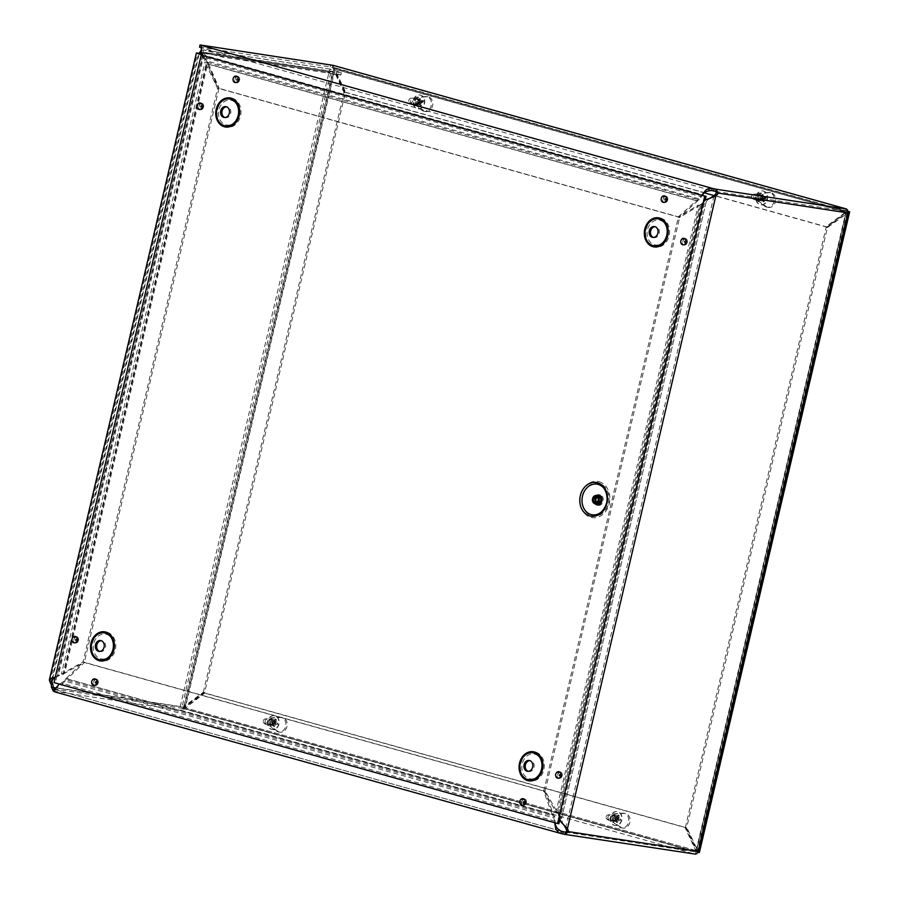 <?xml version="1.0" encoding="UTF-8"?>
<svg xmlns="http://www.w3.org/2000/svg" width="899" height="899" viewBox="0 0 899 899"><rect width="100%" height="100%" fill="white"/><g stroke="black" fill="none" stroke-linecap="round" stroke-linejoin="round"><path stroke-width="0.67" stroke-dasharray="4.5 3.37" d="M600.184 494.956A5.327 4.304 -81.4 0 0 594.767 501.709A5.327 4.304 -81.4 0 0 601.959 503.732A5.327 4.304 -81.4 0 0 600.184 494.956M202.489 55.457L55.345 682.802L558.908 823.698M701.872 195.184L203.005 55.592M559.717 820.259L705.187 200.05M106.363 634.301A12.586 10.17 98.6 0 1 110.555 655.023A12.586 10.17 98.6 0 1 93.552 650.269A12.586 10.17 98.6 0 1 106.363 634.301M99.654 651.438A5.495 4.439 -81.4 0 0 100.317 651.606A5.495 4.439 -81.4 0 0 105.475 647.111A5.495 4.439 -81.4 0 0 102.385 640.83A5.495 4.439 -81.4 0 0 101.958 640.74A5.495 4.439 -81.4 0 0 101.272 640.706M231.594 100.385A12.586 10.17 98.6 0 1 235.785 121.107A12.586 10.17 98.6 0 1 218.783 116.353A12.586 10.17 98.6 0 1 231.594 100.385M224.885 117.522A5.495 4.439 -81.4 0 0 225.537 117.69A5.495 4.439 -81.4 0 0 230.706 113.195A5.495 4.439 -81.4 0 0 227.616 106.925A5.495 4.439 -81.4 0 0 227.177 106.824A5.495 4.439 -81.4 0 0 226.503 106.79M534.927 754.216A12.586 10.17 98.6 0 1 539.13 774.938A12.586 10.17 98.6 0 1 522.128 770.173A12.586 10.17 98.6 0 1 534.927 754.216M528.23 771.353A5.495 4.439 -81.4 0 0 528.882 771.522A5.495 4.439 -81.4 0 0 534.04 767.016A5.495 4.439 -81.4 0 0 530.949 760.745A5.495 4.439 -81.4 0 0 530.522 760.655A5.495 4.439 -81.4 0 0 529.848 760.621M660.158 220.3A12.586 10.17 98.6 0 1 664.361 241.022A12.586 10.17 98.6 0 1 647.359 236.268A12.586 10.17 98.6 0 1 660.158 220.3M653.449 237.437A5.495 4.439 -81.4 0 0 654.112 237.606A5.495 4.439 -81.4 0 0 659.27 233.099A5.495 4.439 -81.4 0 0 656.18 226.829A5.495 4.439 -81.4 0 0 655.753 226.739A5.495 4.439 -81.4 0 0 655.079 226.705M55.345 682.802L54.007 682.599M272.611 722.785A2.697 2.18 98.6 0 1 268.363 721.875A2.697 2.18 98.6 0 1 272.611 722.785M273.937 722.987A2.697 2.18 -81.4 0 0 269.689 722.066A2.697 2.18 -81.4 0 0 273.937 722.987M418.192 102.104A2.697 2.18 98.6 0 1 413.945 101.194A2.697 2.18 98.6 0 1 418.192 102.104M419.518 102.306A2.697 2.18 -81.4 0 0 415.271 101.396A2.697 2.18 -81.4 0 0 419.518 102.306M615.467 818.708A2.697 2.18 98.6 0 1 611.219 817.798A2.697 2.18 98.6 0 1 615.467 818.708M616.793 818.91A2.697 2.18 -81.4 0 0 612.545 818A2.697 2.18 -81.4 0 0 616.793 818.91M761.048 198.038A2.697 2.18 98.6 0 1 756.801 197.128A2.697 2.18 98.6 0 1 761.048 198.038M762.374 198.241A2.697 2.18 -81.4 0 0 758.115 197.319A2.697 2.18 -81.4 0 0 762.374 198.241M55.3 677.116L63.312 673.115L64.627 673.317L55.277 677.183M62.458 674.138L63.537 674.362L207.051 62.514L206.141 59.604L202.59 57.008L204.815 59.401L204.938 62.065L217.58 88.372L83.079 661.866L84.394 662.069L64.627 673.317L207.534 64.054L207.051 62.514L204.938 62.065L61.435 673.913L62.458 674.138M203.152 55.805L207.197 61.053L207.343 63.908L208.669 64.11L205.736 55.648L702.658 194.69L699.321 199.983L696.332 200.724L701.816 195.33M698.703 198.825L207.197 61.053L207.961 62.503L699.321 199.983L698.703 198.825M702.254 195.285L701.209 196.701L204.579 57.39L205.736 55.648L203.264 53.019L200.927 47.636L711.705 190.543M201.488 48.939L201.41 45.422L200.927 47.49M563.92 824.956L562.381 822.484L561.572 818.427L559.313 818.079L703.939 201.466L706.12 202.14L707.378 200.129L710.356 198.14M703.906 201.612L701.22 204.298L698.332 205.028L699.647 205.23L706.12 202.14L561.572 818.427L557.279 812.224L555.953 812.033L558.2 814.067L559.358 817.91L703.906 201.612L559.358 817.91M558.223 814.011L701.804 204.051L700.658 204.433L558.223 814.011M561.572 818.427L706.12 202.14M201.556 55.311L203.354 57.311L58.165 676.306L57.401 675.992L202.59 57.008L201.702 55.333M54.884 689.308L54.378 691.522M554.694 822.686L554.964 821.192L552.312 814.752L553.627 814.955L554.694 816.595L555.256 823.158L61.593 685.027C57.435 687.173 55.277 688.701 55.12 689.612L54.94 690.376M554.964 821.192L61.301 683.071L67.2 678.857L65.885 678.655L64.728 681.015L553.312 817.719L554.694 816.595L66.099 679.891L61.593 685.027L61.301 683.071L59.255 684.072M554.998 821.428L555.2 822.832M543.816 790.783L555.953 812.033L698.332 205.028L678.329 217.288L679.644 217.491L699.647 205.23L557.279 812.224L545.142 790.974L543.816 790.783L678.329 217.288M544.873 791.176L553.627 814.955L67.2 678.857L84.54 662.372L83.214 662.17L65.885 678.655L552.312 814.752L543.558 790.974L544.873 791.176L84.54 662.372M217.58 88.372L218.907 88.574L207.534 64.054L206.208 63.851L63.312 673.115L83.079 661.866M678.183 216.974L696.332 200.724L207.343 63.908L217.85 88.181L219.165 88.383L208.669 64.11L697.646 200.915L679.509 217.176L678.183 216.974L217.85 88.181M83.214 662.17L543.558 790.974M201.061 50.479L203.298 49.928L330.495 69.144L330.203 71.403L340.878 74.965L341.395 72.763L330.72 69.189L327.865 71.853L327.865 72.752L328.854 72.909L180.238 706.524A3.416 2.764 -81.4 0 0 182.126 710.592L694.657 853.994L697.107 850.881L686.353 827.709L204.848 692.983L182.126 710.592L182.643 708.378L203.522 692.781L204.848 692.983M199.533 47.153L330.259 66.908L845.453 211.051A1.146 0.921 98.6 0 1 846.083 212.411L826.136 227.335L685.443 827.204L686.757 827.406L698.096 851.42L696.32 850.926L685.443 827.204M330.787 64.694L330.259 66.908M679.509 217.176L219.165 88.383M218.907 88.574L84.394 662.069M203.815 57.806L202.59 57.008M206.141 59.604L204.815 59.401M545.142 790.974L679.644 217.491M564.898 834.396L694.657 853.994L695.781 850.69L685.027 827.507L203.522 692.781M183.89 707.457L697.107 850.881L183.89 707.457M685.027 827.507L686.353 827.709M332.866 65.279L345.722 92.327L344.407 92.125L333.653 68.953L334.979 69.144L846.869 212.378L845.97 208.849L845.543 212.175L825.911 226.851L827.237 227.054L846.869 212.378L333.653 68.953L332.349 67.492L332.866 65.279M344.407 92.125L704.445 192.869M565.673 828.103L714.031 195.555L825.911 226.851M715.694 191.453L845.453 211.051L845.543 212.175M345.722 92.327L827.237 227.054M847.858 212.906L846.083 212.411L847.858 212.906L827.462 227.537L686.757 827.406M716.323 192.813L846.083 212.411L696.32 850.926L696.197 850.375L697.512 850.578L847.094 212.861M826.136 227.335L827.462 227.537M333.507 73.954L184.992 707.176L182.014 707.019L184.992 707.176L204.624 692.5L345.317 92.631L337.125 74.965L328.854 72.909M184.497 707.108L183.284 706.974L203.298 692.297L204.624 692.5M337.125 74.965L329.641 73.257L330.203 71.403L329.63 72.347L201.702 53.03M335.799 74.763L343.991 92.428L345.317 92.631M203.298 692.297L343.991 92.428M566.561 831.328L696.32 850.926A1.146 0.921 98.6 0 1 695.174 851.78L182.643 708.378A1.146 0.921 98.6 0 1 182.014 707.019L330.63 73.403M327.865 72.752L329.641 73.257M203.298 49.928L203.084 52.198L330.147 71.392M330.72 69.189L203.601 49.996L223.312 54.929L222.795 57.131L203.084 52.198L201.342 52.974M199.578 52.479L329.63 72.347M340.878 74.965L222.795 57.131M341.395 72.763L223.312 54.929M620.804 827.26A7.439 6.012 -81.4 0 0 622.928 828.125A7.439 6.012 -81.4 0 0 629.985 821.664A7.439 6.012 -81.4 0 0 625.153 813.415A7.439 6.012 -81.4 0 0 624.063 813.381L616.029 813.977A4.574 3.697 -81.4 0 0 612.444 817.528A4.574 3.697 -81.4 0 0 614.017 822.518L620.804 827.26L612.702 822.327A4.574 3.697 98.6 0 1 611.118 817.326A4.574 3.697 98.6 0 1 614.702 813.775L622.737 813.179A7.439 6.012 98.6 0 1 623.827 813.224A7.439 6.012 98.6 0 1 628.659 821.472A7.439 6.012 98.6 0 1 621.614 827.923A7.439 6.012 98.6 0 1 619.478 827.058M765.06 206.388L758.273 201.646A4.574 3.697 98.6 0 1 756.7 196.645A4.574 3.697 98.6 0 1 760.284 193.094L768.319 192.498A7.439 6.012 98.6 0 1 769.409 192.543A7.439 6.012 98.6 0 1 774.241 200.792A7.439 6.012 98.6 0 1 767.184 207.242A7.439 6.012 98.6 0 1 765.06 206.388L766.386 206.59A7.439 6.012 -81.4 0 0 768.51 207.444A7.439 6.012 -81.4 0 0 775.567 200.994A7.439 6.012 -81.4 0 0 770.735 192.746A7.439 6.012 -81.4 0 0 769.645 192.701L761.61 193.296A4.574 3.697 -81.4 0 0 758.026 196.847A4.574 3.697 -81.4 0 0 759.599 201.848L766.386 206.59M277.948 731.337A7.439 6.012 -81.4 0 0 280.083 732.191A7.439 6.012 -81.4 0 0 287.129 725.74A7.439 6.012 -81.4 0 0 282.297 717.492A7.439 6.012 -81.4 0 0 281.207 717.447L273.172 718.043A4.574 3.697 -81.4 0 0 269.588 721.594A4.574 3.697 -81.4 0 0 271.161 726.594L277.948 731.337L276.622 731.134L269.846 726.392A4.574 3.697 98.6 0 1 268.262 721.391A4.574 3.697 98.6 0 1 271.846 717.84L279.881 717.245A7.439 6.012 98.6 0 1 280.971 717.29A7.439 6.012 98.6 0 1 285.803 725.538A7.439 6.012 98.6 0 1 278.757 731.988A7.439 6.012 98.6 0 1 276.622 731.134M422.204 110.453L415.417 105.711A4.574 3.697 98.6 0 1 413.843 100.722A4.574 3.697 98.6 0 1 417.428 97.171L425.463 96.575A7.439 6.012 98.6 0 1 426.553 96.609A7.439 6.012 98.6 0 1 431.385 104.857A7.439 6.012 98.6 0 1 424.339 111.319A7.439 6.012 98.6 0 1 422.204 110.453L423.53 110.656A7.439 6.012 -81.4 0 0 425.654 111.521A7.439 6.012 -81.4 0 0 432.711 105.059A7.439 6.012 -81.4 0 0 427.879 96.811A7.439 6.012 -81.4 0 0 426.789 96.777L418.754 97.362A4.574 3.697 -81.4 0 0 415.169 100.924A4.574 3.697 -81.4 0 0 416.743 105.913L423.53 110.656M847.948 211.512L334.046 67.728L183.778 708.423L699.377 852.522M183.778 708.423L697.804 852.252M698.265 851.42L848.015 212.951M847.926 211.332L335.372 67.919L185.093 708.626M334.046 67.728L335.372 67.919M753.542 197.859A3 2.427 -81.4 0 0 754.991 199.825A3 2.427 -81.4 0 0 755.475 199.96A3 2.427 -81.4 0 0 758.318 197.353A3 2.427 -81.4 0 0 756.362 194.027A3 2.427 -81.4 0 0 755.879 194.004A3 2.427 -81.4 0 0 753.542 197.859M751.676 197.342A2.416 1.955 98.6 0 1 753.553 194.24A2.416 1.955 98.6 0 1 755.52 196.926A2.416 1.955 98.6 0 1 751.676 197.342M759.217 198.713A3 2.427 -81.4 0 0 761.15 200.814A3 2.427 -81.4 0 0 763.993 198.207A3 2.427 -81.4 0 0 762.037 194.881A3 2.427 -81.4 0 0 759.217 198.713M760.127 198.162L760.251 198.533A9.305 1.416 167.5 0 0 762.667 197.87L762.206 198.87L764.532 201.443A3.765 3.045 98.6 0 1 763.465 201.837A9.305 4.394 73.2 0 0 763.397 199.466L762.914 199.14A9.305 3 -9.6 0 1 760.498 199.825L760.296 199.027A2.371 1.922 -81.4 0 1 760.127 198.162L762.082 194.768A3.765 3.045 98.6 0 1 763.15 194.375A9.305 5.709 -110 0 1 764.026 196.87L764.51 197.196A9.305 1.697 164.7 0 0 766.117 196.387L763.813 196.814A2.371 1.922 -81.4 0 1 763.981 197.668L762.689 197.87L762.97 197.252A9.305 4.27 69.7 0 0 762.082 194.768M761.262 195.825A2.371 1.922 -81.4 0 1 761.97 195.566L763.15 194.375M763.981 197.668L766.364 197.679A9.305 2.719 -6.8 0 1 764.757 198.465L764.465 199.084A9.305 5.585 -113.8 0 1 764.532 201.443M762.846 200.005A2.371 1.922 -81.4 0 1 762.127 200.275L763.465 201.837M761.97 195.566L761.768 196.645L763.813 196.814M762.127 200.275L761.622 199.084L760.296 199.027M763.397 199.466L760.835 198.555L763.397 199.466M764.026 196.87L761.768 196.645L764.026 196.87M756.037 199.881A7.035 5.686 -81.4 0 0 760.543 204.803A7.035 5.686 -81.4 0 0 767.207 198.701A7.035 5.686 -81.4 0 0 762.644 190.891A7.035 5.686 -81.4 0 0 756.037 199.881M756.34 199.926A7.035 5.686 -81.4 0 0 760.846 204.848A7.035 5.686 -81.4 0 0 767.521 198.746A7.035 5.686 -81.4 0 0 762.948 190.936A7.035 5.686 -81.4 0 0 756.34 199.926M607.994 817.011A3 2.427 -81.4 0 0 609.421 820.506A3 2.427 -81.4 0 0 609.893 820.641A3 2.427 -81.4 0 0 612.736 818.034A3 2.427 -81.4 0 0 610.792 814.696A3 2.427 -81.4 0 0 610.297 814.685A3 2.427 -81.4 0 0 607.994 817.011M606.128 816.786A2.416 1.955 98.6 0 1 609.949 817.607A2.416 1.955 98.6 0 1 606.128 816.786M613.669 817.865A3 2.427 -81.4 0 0 615.568 821.495A3 2.427 -81.4 0 0 618.411 818.888A3 2.427 -81.4 0 0 616.467 815.55A3 2.427 -81.4 0 0 613.669 817.865M614.556 818.528A2.371 1.922 -81.4 0 1 614.759 817.641L614.995 817.315A9.305 1.349 -168.5 0 1 617.377 817.944L617.883 817.573A9.305 4.787 103.3 0 0 618.04 815.033L616.658 816.225A2.371 1.922 -81.4 0 1 617.355 816.427L617.119 818.438L620.771 818.933A3.765 3.045 98.6 0 1 620.467 820.248L618.388 820.124A9.305 6.102 -76 0 1 617.411 822.529L616.298 820.956A2.371 1.922 -81.4 0 1 615.59 820.765L614.68 818.629A3.765 3.045 98.6 0 1 614.995 817.315M617.355 816.427L619.108 815.326A9.305 6.068 -71.8 0 1 618.928 817.865L619.197 818.45A9.305 1.045 -171.1 0 1 620.771 818.933M618.04 815.033A3.765 3.045 98.6 0 1 619.108 815.326M618.4 818.663A2.371 1.922 -81.4 0 1 618.186 819.54L620.467 820.248M615.59 820.765L616.354 822.237A9.305 4.765 107.1 0 0 617.343 819.832L614.68 818.629M617.411 822.529A3.765 3.045 98.6 0 1 616.354 822.237M618.186 819.54L616.141 819.753L616.298 820.956M616.939 819.146L618.883 819.753L616.95 819.146L616.141 819.753L618.388 820.124M617.343 819.832L615.118 818.641L615.568 819.596L617.343 819.832M614.759 817.641L617.883 817.573L616.096 817.326L616.658 816.225M615.287 817.933L616.096 817.326L615.287 817.933M610.533 816.989A7.035 5.686 -81.4 0 0 614.961 825.473A7.035 5.686 -81.4 0 0 621.636 819.371A7.035 5.686 -81.4 0 0 617.062 811.572A7.035 5.686 -81.4 0 0 610.533 816.989M610.837 817.034A7.035 5.686 -81.4 0 0 615.276 825.518A7.035 5.686 -81.4 0 0 621.939 819.416A7.035 5.686 -81.4 0 0 617.366 811.617A7.035 5.686 -81.4 0 0 610.837 817.034M410.686 101.935A3 2.427 -81.4 0 0 412.135 103.902A3 2.427 -81.4 0 0 412.619 104.026A3 2.427 -81.4 0 0 415.462 101.418A3 2.427 -81.4 0 0 413.506 98.092A3 2.427 -81.4 0 0 413.023 98.081A3 2.427 -81.4 0 0 410.686 101.935M408.82 101.407A2.416 1.955 98.6 0 1 410.697 98.306A2.416 1.955 98.6 0 1 412.663 101.003A2.416 1.955 98.6 0 1 408.82 101.407M416.361 102.789A3 2.427 -81.4 0 0 418.293 104.891A3 2.427 -81.4 0 0 421.137 102.284A3 2.427 -81.4 0 0 419.192 98.946A3 2.427 -81.4 0 0 416.361 102.789M417.271 102.228L417.394 102.598A9.305 1.416 167.5 0 0 419.811 101.935L419.35 102.947L421.676 105.509A3.765 3.045 98.6 0 1 420.608 105.902A9.305 4.394 73.2 0 0 420.541 103.542L420.058 103.216A9.305 3 -9.6 0 1 417.642 103.902L417.439 103.093A2.371 1.922 -81.4 0 1 417.271 102.228L419.226 98.845A3.765 3.045 98.6 0 1 420.294 98.452A9.305 5.709 -110 0 1 421.17 100.935L421.653 101.261A9.305 1.697 164.7 0 0 423.26 100.452L420.957 100.879A2.371 1.922 -81.4 0 1 421.125 101.744L419.833 101.947L420.114 101.329A9.305 4.27 69.7 0 0 419.226 98.845M418.406 99.901A2.371 1.922 -81.4 0 1 419.125 99.632L420.294 98.452M421.125 101.744L423.508 101.756A9.305 2.719 -6.8 0 1 421.901 102.542L421.609 103.149A9.305 5.585 -113.8 0 1 421.676 105.509M419.99 104.082A2.371 1.922 -81.4 0 1 419.271 104.34L420.608 105.902M419.125 99.632L419.698 101.25L420.957 100.879M419.271 104.34L417.979 102.621L417.439 103.093M420.541 103.542L417.979 102.621L420.541 103.542M421.17 100.935L418.912 100.71L421.17 100.935M413.18 103.958A7.035 5.686 -81.4 0 0 417.687 108.869A7.035 5.686 -81.4 0 0 424.362 102.767A7.035 5.686 -81.4 0 0 419.788 94.968A7.035 5.686 -81.4 0 0 413.18 103.958M413.484 104.003A7.035 5.686 -81.4 0 0 417.99 108.914A7.035 5.686 -81.4 0 0 424.665 102.812A7.035 5.686 -81.4 0 0 420.091 95.013A7.035 5.686 -81.4 0 0 413.484 104.003M265.138 721.077A3 2.427 -81.4 0 0 266.565 724.572A3 2.427 -81.4 0 0 267.037 724.706A3 2.427 -81.4 0 0 269.88 722.099A3 2.427 -81.4 0 0 267.936 718.773A3 2.427 -81.4 0 0 267.441 718.75A3 2.427 -81.4 0 0 265.138 721.077M263.272 720.863A2.416 1.955 98.6 0 1 267.093 721.683A2.416 1.955 98.6 0 1 263.272 720.863M270.813 721.942A3 2.427 -81.4 0 0 272.712 725.56A3 2.427 -81.4 0 0 275.555 722.953A3 2.427 -81.4 0 0 273.611 719.627A3 2.427 -81.4 0 0 270.813 721.942M271.7 722.594A2.371 1.922 -81.4 0 1 271.903 721.717L272.139 721.38A9.305 1.349 -168.5 0 1 274.521 722.009L275.027 721.639A9.305 4.787 103.3 0 0 275.184 719.099L273.802 720.301A2.371 1.922 -81.4 0 1 274.498 720.492L274.262 722.515L277.915 722.998A3.765 3.045 98.6 0 1 277.611 724.324L275.532 724.189A9.305 6.102 -76 0 1 274.555 726.606L273.442 725.032A2.371 1.922 -81.4 0 1 272.734 724.83L271.824 722.706A3.765 3.045 98.6 0 1 272.139 721.38M274.498 720.492L276.251 719.402A9.305 6.068 -71.8 0 1 276.072 721.931L276.341 722.515A9.305 1.045 -171.1 0 1 277.915 722.998M275.184 719.099A3.765 3.045 98.6 0 1 276.251 719.402M275.543 722.729A2.371 1.922 -81.4 0 1 275.33 723.616L277.611 724.324M272.734 724.83L273.498 726.302A9.305 4.765 107.1 0 0 274.487 723.897L271.824 722.706M274.555 726.606A3.765 3.045 98.6 0 1 273.498 726.302M275.33 723.616L273.285 723.83L273.442 725.032M274.083 723.223L276.027 723.819L274.094 723.223L273.285 723.83L275.532 724.189M274.487 723.897L272.262 722.706L272.712 723.673L274.487 723.897M271.903 721.717L275.027 721.639L273.24 721.391L273.802 720.301M272.431 721.998L273.24 721.391L272.431 721.998M267.677 721.065A7.035 5.686 -81.4 0 0 272.105 729.55A7.035 5.686 -81.4 0 0 278.78 723.448A7.035 5.686 -81.4 0 0 274.206 715.638A7.035 5.686 -81.4 0 0 267.677 721.065M267.981 721.11A7.035 5.686 -81.4 0 0 272.419 729.595A7.035 5.686 -81.4 0 0 279.083 723.493A7.035 5.686 -81.4 0 0 274.51 715.683A7.035 5.686 -81.4 0 0 267.981 721.11M605.106 490.124A15.519 12.541 98.6 0 1 601.869 511.509C607.758 505.103 608.837 497.979 605.106 490.124M596.352 495.506A5.023 4.057 -81.4 0 0 595.104 503.777M599.161 481.729A18.317 14.8 98.6 0 1 605.274 511.891A18.317 14.8 98.6 0 1 580.529 504.968A18.317 14.8 98.6 0 1 599.161 481.729M599.318 483.482A16.598 13.418 -81.4 0 0 583.294 493.618A16.598 13.418 -81.4 0 0 588.092 513.958A16.598 13.418 -81.4 0 0 605.544 509.902A16.598 13.418 -81.4 0 0 608.14 492.742A16.598 13.418 -81.4 0 0 599.318 483.482M598.037 495.765A4.18 3.382 -81.4 0 0 594.07 499.394A4.18 3.382 -81.4 0 0 596.79 504.036C592.891 505.553 594.745 493.158 598.037 495.765M596.307 502.563A3.023 2.439 -81.4 0 0 597.183 502.923A3.023 2.439 -81.4 0 0 600.015 500.44A3.023 2.439 -81.4 0 0 598.318 496.99A3.023 2.439 -81.4 0 0 598.082 496.945A3.023 2.439 -81.4 0 0 597.138 497.023M237.774 76.325A3.293 2.663 98.6 0 1 238.876 81.753A3.293 2.663 98.6 0 1 234.425 80.505A3.293 2.663 98.6 0 1 237.774 76.325M76.673 636.627A3.293 2.663 98.6 0 1 77.775 642.043A3.293 2.663 98.6 0 1 73.325 640.796A3.293 2.663 98.6 0 1 76.673 636.627M524.533 798.919A3.293 2.663 98.6 0 1 525.634 804.335A3.293 2.663 98.6 0 1 521.184 803.088A3.293 2.663 98.6 0 1 524.533 798.919M665.923 196.128A3.293 2.663 98.6 0 1 667.013 201.545A3.293 2.663 98.6 0 1 662.574 200.297A3.293 2.663 98.6 0 1 665.923 196.128M107.161 632.267A14.721 11.901 98.6 0 1 112.072 656.517A14.721 11.901 98.6 0 1 92.17 650.943A14.721 11.901 98.6 0 1 107.161 632.267M535.725 752.182A14.721 11.901 98.6 0 1 540.636 776.421A14.721 11.901 98.6 0 1 520.746 770.859A14.721 11.901 98.6 0 1 535.725 752.182M660.956 218.266A14.721 11.901 98.6 0 1 665.867 242.516A14.721 11.901 98.6 0 1 645.976 236.943A14.721 11.901 98.6 0 1 660.956 218.266M232.38 98.351A14.721 11.901 98.6 0 1 237.302 122.601A14.721 11.901 98.6 0 1 217.401 117.027A14.721 11.901 98.6 0 1 232.38 98.351M685.499 238.583A3.293 2.663 98.6 0 1 686.589 244A3.293 2.663 98.6 0 1 682.139 242.764A3.293 2.663 98.6 0 1 685.499 238.583M560.392 771.96A3.293 2.663 98.6 0 1 561.493 777.388A3.293 2.663 98.6 0 1 557.043 776.14A3.293 2.663 98.6 0 1 560.392 771.96M96.395 679.116A3.293 2.663 98.6 0 1 97.497 684.544A3.293 2.663 98.6 0 1 93.046 683.296A3.293 2.663 98.6 0 1 96.395 679.116M201.781 103.239A3.293 2.663 98.6 0 1 202.882 108.667A3.293 2.663 98.6 0 1 198.432 107.419A3.293 2.663 98.6 0 1 201.781 103.239M237.1 79.011L236.943 80.045M201.106 105.925L200.949 106.959M201.893 103.801A2.742 2.214 -81.4 0 0 200.634 109.15A2.742 2.214 -81.4 0 0 201.893 103.801M75.999 639.301L75.842 640.335A0.596 0.596 0 0 0 76.033 639.324M95.721 681.802L95.564 682.835A0.596 0.596 0 0 0 95.744 681.824M96.508 679.689A2.742 2.214 -81.4 0 0 95.249 685.027A2.742 2.214 -81.4 0 0 96.508 679.689M523.859 801.593L523.701 802.627A0.596 0.596 0 0 0 523.892 801.616M559.717 774.646L559.56 775.68A0.596 0.596 0 0 0 559.74 774.668M560.504 772.533A2.742 2.214 -81.4 0 0 559.245 777.871A2.742 2.214 -81.4 0 0 560.504 772.533M665.249 198.803L665.091 199.836M684.813 241.258L684.667 242.303M685.6 239.145A2.742 2.214 -81.4 0 0 684.353 244.483A2.742 2.214 -81.4 0 0 685.6 239.145M664.777 202.028A2.742 2.214 -81.4 0 0 666.024 196.69A2.742 2.214 -81.4 0 0 664.777 202.028M523.398 804.819A2.742 2.214 -81.4 0 0 524.645 799.481A2.742 2.214 -81.4 0 0 523.398 804.819M75.538 642.527A2.742 2.214 -81.4 0 0 76.786 637.189A2.742 2.214 -81.4 0 0 75.538 642.527M236.639 82.236A2.742 2.214 -81.4 0 0 237.887 76.898A2.742 2.214 -81.4 0 0 236.639 82.236M201.331 45.782L200.927 47.591M54.524 691.623L55.053 689.421M54.603 691.825L560.909 833.485M53.266 691.129L182.126 710.592M180.238 706.524L51.389 687.061M50.007 681.925L197.51 53.063M52.603 678.902L199.218 53.794M55.12 689.612L560.762 831.092M696.197 850.375L845.768 212.658M332.192 73.752L183.666 706.974M203.084 52.198L330.203 71.403M55.592 687.926L182.014 707.019M182.643 708.378L54.974 689.095M565.64 832.216L695.174 851.78M624.063 813.381L622.737 813.179M614.017 822.518L612.702 822.327M616.029 813.977L614.702 813.775M759.599 201.848L758.273 201.646M761.61 193.296L760.284 193.094M769.645 192.701L768.319 192.498M281.207 717.447L279.881 717.245M271.161 726.594L269.846 726.392M273.172 718.043L271.846 717.84M416.743 105.913L415.417 105.711M418.754 97.362L417.428 97.171M426.789 96.777L425.463 96.575M760.475 198.432A3.382 2.731 -81.4 0 0 760.723 199.679L760.487 198.443M760.498 199.825A3.765 3.045 98.6 0 1 760.251 198.533M763.127 194.746A3.382 2.731 -81.4 0 0 762.082 195.128M765.97 197.758A3.382 2.731 -81.4 0 0 765.723 196.51M766.117 196.387A3.765 3.045 98.6 0 1 766.364 197.679M763.318 201.443A3.382 2.731 -81.4 0 0 764.364 201.061M764.757 198.465L760.7 197.859M764.465 199.084L762.206 198.87M762.97 197.252L761.183 196.847M615.208 817.405A3.382 2.731 -81.4 0 0 614.916 818.686L615.219 817.405M618.917 815.696A3.382 2.731 -81.4 0 0 617.894 815.404M620.085 820.135A3.382 2.731 -81.4 0 0 620.377 818.854M616.377 821.843A3.382 2.731 -81.4 0 0 617.399 822.136M619.197 818.45L617.119 818.438M618.928 817.865L616.669 817.483M417.878 103.756L417.63 102.508A3.382 2.731 -81.4 0 0 417.866 103.745M417.642 103.902A3.765 3.045 98.6 0 1 417.394 102.598M420.271 98.811A3.382 2.731 -81.4 0 0 419.226 99.193M423.114 101.834A3.382 2.731 -81.4 0 0 422.867 100.576M423.26 100.452A3.765 3.045 98.6 0 1 423.508 101.756M420.474 105.509A3.382 2.731 -81.4 0 0 421.507 105.127M421.901 102.542L417.844 101.924M421.609 103.149L419.35 102.947M420.114 101.329L418.338 100.924M272.352 721.481A3.382 2.731 -81.4 0 0 272.06 722.751L272.363 721.481M276.06 719.762A3.382 2.731 -81.4 0 0 275.038 719.481M277.229 724.201A3.382 2.731 -81.4 0 0 277.521 722.931M273.521 725.92A3.382 2.731 -81.4 0 0 274.543 726.201M276.341 722.515L274.262 722.515M276.072 721.931L273.813 721.549M605.544 509.902C609.005 504.575 609.87 498.855 608.14 492.742C609.691 500.204 608.825 505.923 605.544 509.902M597.239 497.102L596.262 496.664M596.419 502.519L595.363 502.642M200.983 106.947A0.596 0.596 0 0 0 201.129 105.947M201.837 109.071C203.208 109.408 203.455 107.768 202.578 104.172A2.877 2.877 0 0 1 201.837 109.071M96.451 684.948C97.822 685.285 98.07 683.656 97.193 680.049A2.877 2.877 0 0 1 96.451 684.948M560.448 777.792C561.819 778.129 562.055 776.5 561.19 772.893A2.877 2.877 0 0 1 560.448 777.792M684.69 242.292A0.596 0.596 0 0 0 684.847 241.28M685.555 244.404C686.915 244.753 687.162 243.112 686.297 239.505A2.877 2.877 0 0 1 685.555 244.404M101.958 640.74L100.621 640.538M100.317 651.606L98.98 651.404M227.177 106.824L225.851 106.621M225.537 117.69L224.211 117.488M530.522 760.655L529.185 760.453M528.882 771.522L527.544 771.32M655.753 226.739L654.416 226.537M654.112 237.606L652.775 237.403M665.979 201.949A2.877 2.877 0 0 0 666.721 197.05C667.586 200.657 667.339 202.286 665.979 201.949M665.125 199.825A0.596 0.596 0 0 0 665.271 198.825M524.6 804.74A2.877 2.877 0 0 0 525.331 799.84C526.207 803.448 525.96 805.077 524.6 804.74M76.741 642.448A2.877 2.877 0 0 0 77.483 637.548C78.348 641.156 78.101 642.785 76.741 642.448M237.842 82.157A2.877 2.877 0 0 0 238.572 77.258C239.449 80.865 239.201 82.494 237.842 82.157M236.976 80.033A0.596 0.596 0 0 0 237.134 79.033M272.24 719.728L270.914 719.537M271.431 725.055L270.116 724.852M417.821 99.059L416.495 98.856M417.012 104.385L415.686 104.183M615.096 815.663L613.77 815.46M614.287 820.989L612.972 820.787M760.678 194.982L759.352 194.791M759.869 200.308L758.542 200.106M51.558 680.509L198.612 53.524M706.142 201.994L561.527 818.596M561.055 831.182L55.154 689.634M845.487 211.063L332.405 67.492M847.735 212.973L846.611 212.782M696.579 850.78L846.274 212.58M565.527 832.204L695.264 851.803M625.153 813.415L623.827 813.224M622.928 828.125L621.614 827.923M770.735 192.746L769.409 192.543M768.51 207.444L767.184 207.242M282.297 717.492L280.971 717.29M280.083 732.191L278.757 731.988M427.879 96.811L426.553 96.609M425.654 111.521L424.339 111.319M752.856 198.926L754.991 199.825M753.553 194.24L755.879 194.004M762.037 194.881L756.362 194.027M761.15 200.814L755.475 199.96M763.15 199.14L761.082 198.499M764.397 197.218L762.273 197.218M607.274 819.596L609.421 820.506M607.982 814.921L610.297 814.685M616.467 815.55L610.792 814.696M615.568 821.495L609.893 820.641M617.096 819.247L615.141 818.641M617.478 817.955L615.388 817.955M410 102.992L412.135 103.902M410.697 98.306L413.023 98.081M419.192 98.946L413.506 98.092M418.293 104.891L412.619 104.026M420.294 103.205L418.237 102.576M421.541 101.284L419.428 101.284M264.418 723.673L266.565 724.572M265.126 718.986L267.441 718.75M273.611 719.627L267.936 718.773M272.712 725.56L267.037 724.706M274.24 723.313L272.285 722.717M274.622 722.021L272.532 722.021"/><path stroke-width="1.35" d="M597.543 482.741A17.07 13.8 98.6 0 1 603.24 510.857A17.07 13.8 98.6 0 1 580.17 504.395A17.07 13.8 98.6 0 1 597.543 482.741M596.767 495.585A4.18 3.382 -81.4 0 0 596.43 495.518A4.18 3.382 -81.4 0 0 592.463 499.147A4.18 3.382 -81.4 0 0 595.183 503.788A4.18 3.382 -81.4 0 0 599.116 500.361A4.18 3.382 -81.4 0 0 596.767 495.585M596.498 496.72A3.023 2.439 -81.4 0 0 596.262 496.664A3.023 2.439 -81.4 0 0 593.396 499.293A3.023 2.439 -81.4 0 0 595.363 502.642A3.023 2.439 -81.4 0 0 598.195 500.17A3.023 2.439 -81.4 0 0 596.498 496.72M705.187 200.05L706.052 196.353L701.872 195.184M203.005 55.592L704.726 196.151L557.582 823.495L54.007 682.599L201.151 55.255M557.582 823.495L558.908 823.698L559.717 820.259M101.272 640.706A5.495 4.439 -81.4 0 0 96.744 645.516A5.495 4.439 -81.4 0 0 99.654 651.438M101.048 640.639A5.495 4.439 -81.4 0 0 100.621 640.538A5.495 4.439 -81.4 0 0 95.406 645.313A5.495 4.439 -81.4 0 0 98.98 651.404A5.495 4.439 -81.4 0 0 104.138 646.909A5.495 4.439 -81.4 0 0 101.048 640.639M226.503 106.79A5.495 4.439 -81.4 0 0 221.974 111.6A5.495 4.439 -81.4 0 0 224.885 117.522M226.278 106.723A5.495 4.439 -81.4 0 0 225.851 106.621A5.495 4.439 -81.4 0 0 220.637 111.397A5.495 4.439 -81.4 0 0 224.211 117.488A5.495 4.439 -81.4 0 0 229.369 112.993A5.495 4.439 -81.4 0 0 226.278 106.723M529.848 760.621A5.495 4.439 -81.4 0 0 525.308 765.42A5.495 4.439 -81.4 0 0 528.23 771.353M529.623 760.543A5.495 4.439 -81.4 0 0 529.185 760.453A5.495 4.439 -81.4 0 0 523.982 765.218A5.495 4.439 -81.4 0 0 527.544 771.32A5.495 4.439 -81.4 0 0 532.714 766.813A5.495 4.439 -81.4 0 0 529.623 760.543M655.079 226.705A5.495 4.439 -81.4 0 0 650.539 231.504A5.495 4.439 -81.4 0 0 653.449 237.437M654.854 226.627A5.495 4.439 -81.4 0 0 654.416 226.537A5.495 4.439 -81.4 0 0 649.213 231.301A5.495 4.439 -81.4 0 0 652.775 237.403A5.495 4.439 -81.4 0 0 657.944 232.897A5.495 4.439 -81.4 0 0 654.854 226.627M706.052 196.353L704.726 196.151M701.816 195.33L705.76 190.127L707.805 188.902L712.222 188.329L716.211 189.24L715.694 191.453L711.705 190.543C707.108 190.768 704.097 192.15 702.658 194.69L702.254 195.285M702.4 195.072L702.951 194.364L702.557 195.364M200.927 47.49L199.533 47.153L200.05 44.95L201.421 45.411L201.174 51.097L203.152 55.805M711.705 190.543L712.222 188.329L201.41 45.422M694.657 853.994A3.416 2.764 -81.4 0 0 694.927 854.05A3.416 2.764 -81.4 0 0 698.096 851.42L566.561 831.328A4.023 2.36 105.6 0 0 566.258 829.44L566.033 828.193L567.449 828.597L568.033 829.934A4.023 2.36 -74.4 0 1 568.337 831.822L564.898 834.396L565.527 832.204M846.364 208.995L716.211 189.24L718.099 193.307A4.023 2.36 -74.4 0 1 716.952 194.982L715.806 196.061L714.031 195.555L715.188 194.487A4.023 2.36 105.6 0 0 716.323 192.813L715.694 191.453M697.512 850.578L698.096 851.42L847.858 212.906L716.323 192.813M559.313 818.079L561.246 822.338L567.449 828.597L715.806 196.061L705.636 199.803L703.939 201.466M709.94 198.319L714.031 195.555L704.445 192.869M565.673 828.103L563.92 824.956M55.277 677.183L51.558 680.509L52.715 684.386A5.529 3.236 -74.4 0 1 53.153 687.555L54.884 689.308M54.378 691.522L53.266 691.129L51.389 687.061A5.529 3.236 105.6 0 0 50.94 683.892L50.007 681.925L51.782 682.42L52.603 678.902M50.007 681.925L49.344 679.992L50.243 678.88L55.3 677.116M51.389 687.061L55.592 687.926M53.266 691.129L53.783 688.915L54.974 689.095M694.927 854.05L565.19 834.452L560.909 833.485L561.426 831.272L565.415 832.182L566.561 831.328M59.255 684.072L54.974 689.084L54.603 691.825M560.909 833.485L558.875 832.676L555.863 829.226L554.694 822.686M555.357 822.877L555.256 823.147C555.312 826.473 557.369 829.181 561.426 831.272L561.055 831.182M49.344 679.992L196.398 53.007L199.162 53.322L201.061 50.479M196.398 53.007L200.904 54.401L201.556 55.311M200.05 44.95L333.158 65.357M201.702 55.333L201.32 54.367L198.612 53.524L200.938 53.816L201.342 52.974L199.578 52.479M332.866 65.279L845.97 208.849A3.416 2.764 -81.4 0 1 847.858 212.906L847.094 212.861M199.162 53.322L200.938 53.816M697.804 852.252L699.377 852.522L849.656 211.816L847.926 211.332M848.015 212.951L848.33 211.625L849.656 211.816M698.062 852.319L698.265 851.42M598.138 484.392A15.519 12.541 98.6 0 1 605.106 490.124C608.589 497.945 607.51 505.069 601.869 511.509A15.519 12.541 98.6 0 1 582.159 502.979A15.519 12.541 98.6 0 1 598.138 484.392M595.104 503.777A5.023 4.057 -81.4 0 0 601.465 502.215A5.023 4.057 -81.4 0 0 599.082 495.102A5.023 4.057 -81.4 0 0 596.352 495.506M595.183 503.788L596.79 504.036A4.18 3.382 -81.4 0 0 600.723 500.608A4.18 3.382 -81.4 0 0 598.363 495.832A4.18 3.382 -81.4 0 0 598.037 495.765L596.43 495.518M597.138 497.023A3.023 2.439 -81.4 0 0 595.217 499.563A3.023 2.439 -81.4 0 0 596.307 502.563M236.988 78.955L236.729 80.056L236.988 78.955M236.448 76.134A3.293 2.663 -81.4 0 0 233.099 80.303A3.293 2.663 -81.4 0 0 237.538 81.551A3.293 2.663 -81.4 0 0 236.448 76.134M200.443 103.037A3.293 2.663 -81.4 0 0 197.095 107.217A3.293 2.663 -81.4 0 0 201.545 108.464A3.293 2.663 -81.4 0 0 200.443 103.037M95.058 678.925A3.293 2.663 -81.4 0 0 91.709 683.094A3.293 2.663 -81.4 0 0 96.159 684.341A3.293 2.663 -81.4 0 0 95.058 678.925M559.054 771.758A3.293 2.663 -81.4 0 0 555.706 775.938A3.293 2.663 -81.4 0 0 560.156 777.186A3.293 2.663 -81.4 0 0 559.054 771.758M684.161 238.381A3.293 2.663 -81.4 0 0 680.813 242.561A3.293 2.663 -81.4 0 0 685.263 243.798A3.293 2.663 -81.4 0 0 684.161 238.381M231.054 98.148A14.721 11.901 98.6 0 1 235.965 122.399A14.721 11.901 98.6 0 1 216.075 116.836A14.721 11.901 98.6 0 1 231.054 98.148M659.619 218.064A14.721 11.901 98.6 0 1 664.53 242.314A14.721 11.901 98.6 0 1 644.639 236.74A14.721 11.901 98.6 0 1 659.619 218.064M534.388 751.98A14.721 11.901 98.6 0 1 539.31 776.23A14.721 11.901 98.6 0 1 519.408 770.657A14.721 11.901 98.6 0 1 534.388 751.98M105.824 632.064A14.721 11.901 98.6 0 1 110.734 656.315A14.721 11.901 98.6 0 1 90.844 650.752A14.721 11.901 98.6 0 1 105.824 632.064M664.586 195.926A3.293 2.663 -81.4 0 0 661.237 200.095A3.293 2.663 -81.4 0 0 665.687 201.342A3.293 2.663 -81.4 0 0 664.586 195.926M523.207 798.717A3.293 2.663 -81.4 0 0 519.858 802.886A3.293 2.663 -81.4 0 0 524.297 804.133A3.293 2.663 -81.4 0 0 523.207 798.717M75.347 636.425A3.293 2.663 -81.4 0 0 71.999 640.594A3.293 2.663 -81.4 0 0 76.437 641.841A3.293 2.663 -81.4 0 0 75.347 636.425M200.994 105.868L200.735 106.959L200.994 105.868M75.887 639.245L75.628 640.346L75.887 639.245M95.744 681.824L95.35 682.847L95.721 681.802M523.746 801.537L523.488 802.638L523.746 801.537M559.605 774.59L559.347 775.68L559.605 774.59M665.125 198.746L664.878 199.848L665.125 198.746M684.667 242.303L684.701 241.213L684.69 242.292M105.419 633.087A13.654 11.035 -81.4 0 0 91.529 650.404A13.654 11.035 -81.4 0 0 109.981 655.573A13.654 11.035 -81.4 0 0 105.419 633.087M230.65 99.171A13.654 11.035 -81.4 0 0 216.76 116.488A13.654 11.035 -81.4 0 0 235.212 121.657A13.654 11.035 -81.4 0 0 230.65 99.171M533.995 752.991A13.654 11.035 -81.4 0 0 520.105 770.319A13.654 11.035 -81.4 0 0 538.546 775.477A13.654 11.035 -81.4 0 0 533.995 752.991M659.225 219.075A13.654 11.035 -81.4 0 0 645.325 236.403A13.654 11.035 -81.4 0 0 663.777 241.561A13.654 11.035 -81.4 0 0 659.225 219.075M714.064 188.734L713.548 190.948M568.033 829.934L566.258 829.44M716.952 194.982L715.188 194.487M50.94 683.892L52.715 684.386M562.74 833.89L563.257 831.676M560.762 831.092L561.426 831.272M598.082 496.945C597.442 496.226 596.621 497.293 595.61 500.147L597.183 502.923M560.425 833.362L54.536 691.814M846.105 208.871L333.012 65.312M698.793 851.297L848.487 213.097"/></g></svg>
